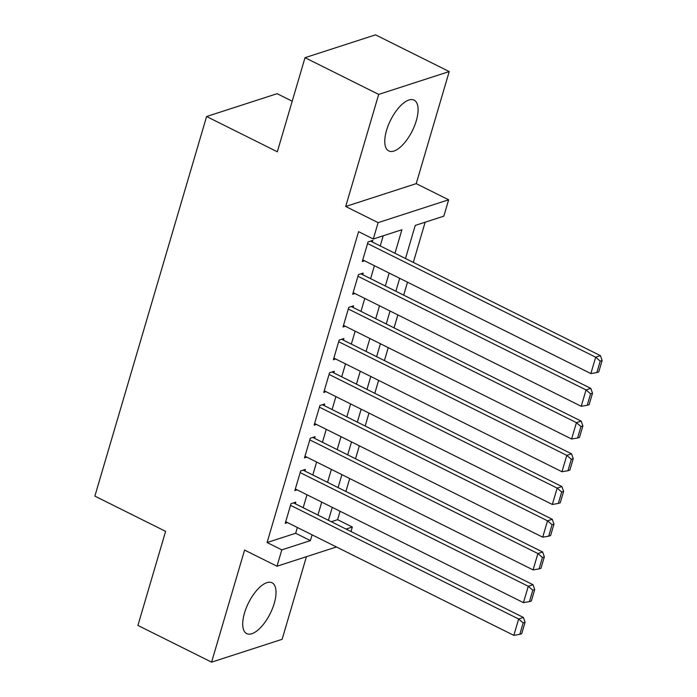 <?xml version="1.0" encoding="UTF-8"?>
<svg xmlns="http://www.w3.org/2000/svg" width="697" height="697" viewBox="0 0 697 697"><rect width="100%" height="100%" fill="white"/><g stroke="black" fill="none" stroke-linecap="round" stroke-linejoin="round"><path stroke-width="1.05" d="M274.243 603.375A28.385 12.093 116.5 0 0 272.039 582.779A28.385 12.093 116.5 0 0 244.508 613.003A28.385 12.093 116.5 0 0 246.712 633.599A28.385 12.093 116.5 0 0 274.243 603.375M416.301 120.712A28.385 12.093 116.5 0 0 414.096 100.115A28.385 12.093 116.5 0 0 386.565 130.339A28.385 12.093 116.5 0 0 388.769 150.935A28.385 12.093 116.5 0 0 416.301 120.712M331.302 521.722L337.601 519.683L352.333 527.028L351.009 531.541M292.209 101.204L277.118 93.686L206.591 116.521L94.87 496.107L165.607 531.358L137.919 625.436L211.592 662.15L282.119 639.315L306.427 556.694M206.591 116.521L277.328 151.772L305.016 57.685L375.535 34.85L449.216 71.564L378.689 94.409L345.703 206.478L378.123 222.639L448.641 199.795L443.832 216.157L415.238 225.419L405.497 258.517M345.703 206.478L416.222 183.642L449.216 71.564M416.222 183.642L448.641 199.795M337.601 519.683L340.084 511.258M345.904 491.481L349.711 478.534M355.531 458.757L359.338 445.81M365.167 426.033L368.974 413.086M374.794 393.308L378.602 380.362M384.422 360.584L388.238 347.637M394.058 327.86L397.865 314.922M403.685 295.136L407.492 282.198M413.321 262.421L425.153 222.204M305.016 57.685L378.689 94.409M295.293 503.783L295.772 502.145L291.006 503.687L285.23 523.325L287.512 522.584M304.92 471.059L305.408 469.421L300.642 470.963L294.857 490.601L297.14 489.86M314.556 438.335L315.035 436.697L310.27 438.239L304.493 457.877L306.776 457.136M324.183 405.61L324.663 403.972L319.906 405.523L314.12 425.153L316.403 424.412M333.819 372.886L334.299 371.257L329.533 372.799L323.757 392.428L326.039 391.688M343.447 340.162L343.926 338.533L339.16 340.075L333.384 359.704L335.666 358.972M353.074 307.447L353.562 305.809L348.796 307.351L343.02 326.98L345.294 326.248M362.71 274.723L363.189 273.085L358.424 274.627L352.647 294.265L354.93 293.524M394.972 253.272L401.899 229.74L373.304 239.001L358.572 231.657L267.082 542.527L295.667 533.266L297.366 527.498M303.186 507.712L306.994 494.774M312.822 474.997L316.63 462.05M322.45 442.273L326.257 429.326M332.077 409.548L335.893 396.602M341.713 376.824L345.52 363.878M351.34 344.1L355.148 331.153M360.976 311.376L364.784 298.429M370.604 278.652L374.411 265.705M380.231 245.928L383.219 235.786M372.337 241.998L372.825 240.36L368.06 241.903L362.274 261.541L364.557 260.8M336.451 546.971L276.997 566.225L244.577 550.072L211.592 662.15M276.997 566.225L281.815 549.863L310.4 540.611L312.099 534.834M267.082 542.527L281.815 549.863M373.304 239.001L378.123 222.639M346.034 529.067L352.333 527.028M399.677 278.295L395.87 291.241M390.041 311.019L386.234 323.966M380.414 343.743L376.607 356.69M370.787 376.467L366.97 389.414M361.151 409.191L357.343 422.138M351.523 441.915L347.707 454.862M341.887 474.64L338.08 487.578M332.26 507.355L328.453 520.302M317.919 515.057L321.735 502.11M327.555 482.333L331.363 469.395M337.182 449.609L340.999 436.67M346.818 416.893L350.626 403.946M356.446 384.169L360.253 371.222M366.073 351.445L369.889 338.498M375.709 318.721L379.517 305.774M385.336 285.997L389.153 273.05M295.667 533.266L310.4 540.611M367.572 243.541L595.682 357.212L600.448 355.662L370.543 241.101M362.762 259.903L590.864 373.575L595.682 357.212L600.222 361.107L596.85 372.564L598.758 371.945L602.13 360.488L600.222 361.107M600.448 355.662L602.13 360.488M596.85 372.564L590.864 373.575M357.944 276.265L586.046 389.928L590.812 388.386L360.907 273.825M353.126 292.627L581.237 406.29L586.046 389.928L590.586 393.831L587.214 405.288L589.122 404.669L592.494 393.213L590.586 393.831M590.812 388.386L592.494 393.213M587.214 405.288L581.237 406.29M348.317 308.989L576.419 422.652L581.185 421.11L351.279 306.549M343.499 325.351L571.601 439.014L576.419 422.652L580.958 426.555L577.586 438.012L579.495 437.394L582.866 425.937L580.958 426.555M581.185 421.11L582.866 425.937M577.586 438.012L571.601 439.014M338.681 341.713L566.792 455.376L571.557 453.834L341.643 339.273M333.863 358.075L561.974 471.738L566.792 455.376L571.322 459.279L567.959 470.728L569.858 470.118L573.23 458.661L571.322 459.279M571.557 453.834L573.23 458.661M567.959 470.728L561.974 471.738M329.054 374.428L557.156 488.1L561.921 486.558L332.016 371.989M324.236 390.79L552.338 504.462L557.156 488.1L561.695 492.004L558.323 503.452L560.231 502.833L563.603 491.385L561.695 492.004M561.921 486.558L563.603 491.385M558.323 503.452L552.338 504.462M319.418 407.153L547.528 520.825L552.294 519.282L322.389 404.713M314.608 423.515L542.71 537.187L547.528 520.825L552.068 524.728L548.696 536.176L550.604 535.557L553.967 524.109L552.068 524.728M552.294 519.282L553.967 524.109M548.696 536.176L542.71 537.187M309.79 439.877L537.892 553.549L542.658 552.007L312.753 437.437M304.972 456.239L533.083 569.911L537.892 553.549L542.432 557.452L539.06 568.9L540.968 568.282L544.34 556.833L542.432 557.452M542.658 552.007L544.34 556.833M539.06 568.9L533.083 569.911M300.154 472.601L528.265 586.273L533.031 584.731L303.125 470.161M295.345 488.963L523.447 602.635L528.265 586.273L532.804 590.167L529.432 601.624L531.341 601.006L534.712 589.557L532.804 590.167M533.031 584.731L534.712 589.557M529.432 601.624L523.447 602.635M290.527 505.325L518.638 618.997L523.395 617.446L293.489 502.886M285.709 521.687L513.82 635.359L518.638 618.997L523.168 622.891L519.805 634.348L521.704 633.73L525.076 622.273L523.168 622.891M523.395 617.446L525.076 622.273M519.805 634.348L513.82 635.359"/></g></svg>
